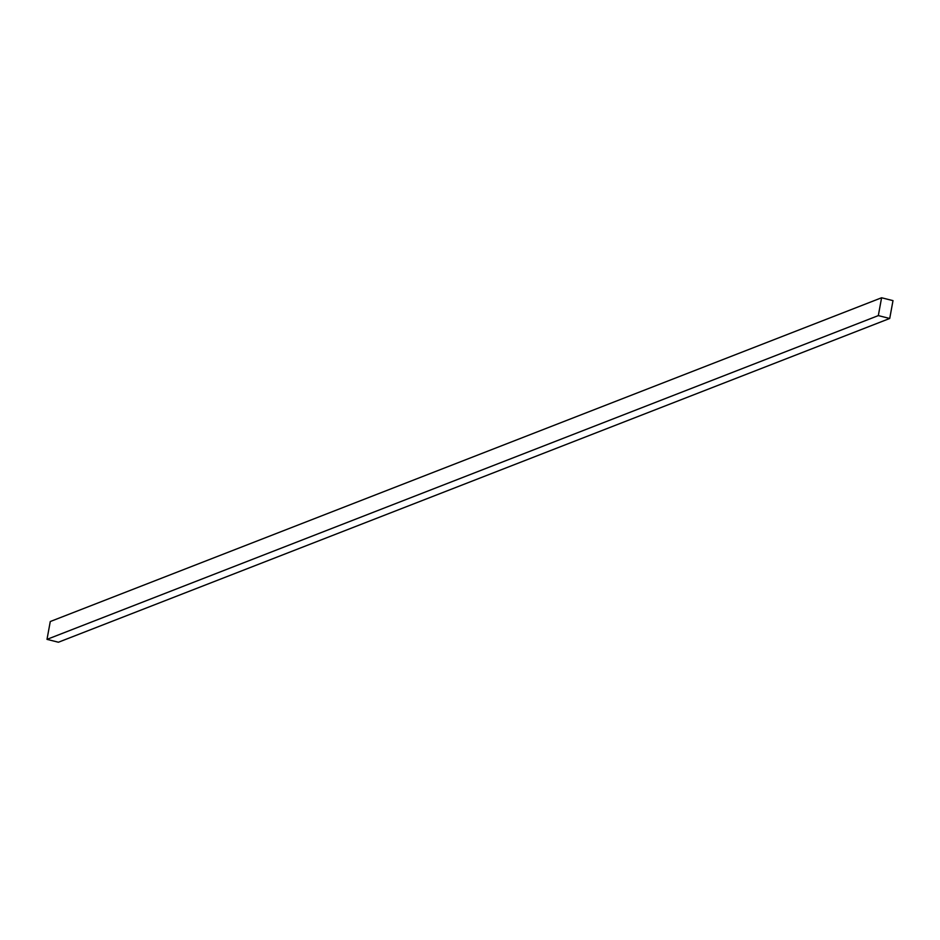 <?xml version="1.0" encoding="UTF-8"?>
<svg xmlns="http://www.w3.org/2000/svg" width="940" height="940" viewBox="0 0 940 940"><rect width="100%" height="100%" fill="white"/><g stroke="black" fill="none" stroke-linecap="round" stroke-linejoin="round"><path stroke-width="1.41" d="M50.278 621.528L881.591 297.769L878.324 315.605L47 639.365L50.278 621.528L47 639.365L878.324 315.605L889.722 318.472L58.409 642.232L47 639.365L58.409 642.232L889.722 318.472L893 300.636L881.591 297.769L50.278 621.528M881.591 297.769L878.324 315.605L889.722 318.472L893 300.636L881.591 297.769"/></g></svg>
